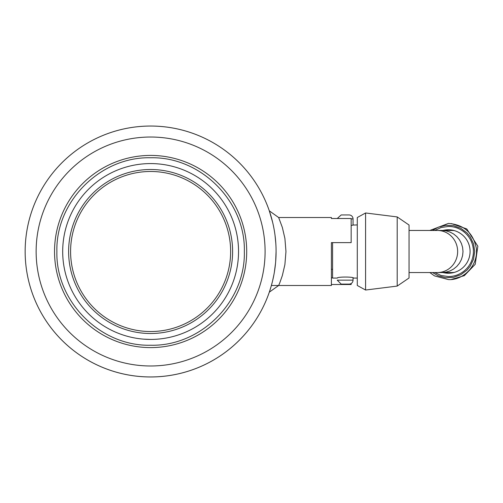 <?xml version="1.0" encoding="UTF-8"?>
<svg xmlns="http://www.w3.org/2000/svg" width="503" height="503" viewBox="0 0 503 503"><rect width="100%" height="100%" fill="white"/><g stroke="black" fill="none" stroke-linecap="round" stroke-linejoin="round"><path stroke-width="0.75" d="M270.274 213.775L271.28 217.126A125.467 125.467 0 0 0 25.15 251.506A125.467 125.467 0 0 0 213.347 360.161A125.467 125.467 0 0 0 213.347 142.846A125.467 125.467 0 0 0 25.15 251.506A125.467 125.467 0 0 0 271.337 285.673L269.551 291.457M265.094 251.506A114.477 114.477 0 0 0 150.617 137.023A114.477 114.477 0 0 0 36.134 251.506A114.477 114.477 0 0 0 150.617 365.983A114.477 114.477 0 0 0 265.094 251.506M54.531 251.506A96.086 96.086 0 0 0 150.617 347.592A96.086 96.086 0 0 0 246.703 251.506A96.086 96.086 0 0 0 150.617 155.421A96.086 96.086 0 0 0 54.531 251.506M276.034 254.946L275.82 259.542M276.078 251.55L275.682 261.516M275.537 263.126L274.393 271.997M274.166 273.336L273.707 275.795M273.701 275.82L272.783 280.07M272.525 281.152L271.28 285.886M271.438 217.692L272.249 220.729M275.216 236.8L275.675 241.453M331.402 218.497L331.402 217.522L331.402 218.497L351.163 218.497L351.163 242.616L331.402 242.616L331.402 285.49L271.387 285.49M351.163 283.516L351.163 284.509L331.402 284.509M332.59 277.851L331.402 277.851M238.541 251.506A87.924 87.924 0 0 0 106.655 175.358A87.924 87.924 0 0 0 106.655 327.648A87.924 87.924 0 0 0 238.541 251.506M232.612 251.506A81.995 81.995 0 0 0 109.616 180.495A81.995 81.995 0 0 0 109.616 322.517A81.995 81.995 0 0 0 232.612 251.506M230.638 251.506A80.021 80.021 0 0 0 110.603 182.205A80.021 80.021 0 0 0 110.603 320.807A80.021 80.021 0 0 0 230.638 251.506A80.021 80.021 0 0 0 110.603 182.205A80.021 80.021 0 0 0 110.603 320.807A80.021 80.021 0 0 0 230.638 251.506M454.423 272.375A21.044 21.038 90 0 1 451.732 272.544L441.974 272.544L446.067 272.142L450.022 270.947L453.643 269.004L456.843 266.383L459.453 263.207L461.402 259.561L462.597 255.618L463.005 251.519L462.597 247.401L461.408 243.465L459.465 239.818L456.856 236.636L453.668 234.014L450.028 232.065L446.098 230.871L441.974 230.462L451.732 230.462A21.044 21.038 90 0 1 454.423 230.632M441.974 272.544L409.052 272.544M397.2 286.081L409.052 277.983L409.052 225.03L397.2 216.925L397.2 286.081L365.587 290.03L365.587 212.976L397.2 216.925M365.587 290.03L357.287 285.49L357.287 217.522L365.587 212.976M349.088 214.951L341.185 214.951L349.088 214.951A3.949 3.949 0 0 1 353.037 218.906L353.037 225.074L357.287 224.929M353.534 224.929L351.163 225.551M337.23 278.077L332.59 278.077L332.59 242.616M337.331 278.077C336.828 276.713 354.037 276.713 353.534 278.077L357.287 278.077M349.088 284.107L341.185 284.107L349.088 284.107A3.949 3.949 0 0 0 353.037 280.152L353.037 277.933M450.047 273.173A21.736 21.73 90 0 1 446.293 272.544M446.293 230.462A21.736 21.73 90 0 1 450.047 229.833M442.917 230.462A21.736 21.73 90 0 1 448.355 229.77A21.736 21.73 -90 0 1 470.085 251.506A21.736 21.73 -90 0 1 448.355 273.236A21.736 21.73 90 0 1 442.917 272.544M272.62 222.238L269.306 210.845L278.656 217.522L282.359 227.482L284.905 238.447L285.962 251.544L284.893 264.622L282.353 275.543L279.762 282.868L278.656 285.49L269.306 292.168L269.734 290.929M275.04 235.41L275.807 243.251M273.909 274.739L272.613 280.781M150.617 157.772C200.703 156.49 245.634 201.42 244.345 251.506C245.634 301.593 200.703 346.523 150.617 345.234C100.531 346.523 55.6 301.593 56.883 251.506C55.6 201.42 100.531 156.49 150.617 157.772M150.617 339.431L143.657 339.148M409.052 230.462L437.415 230.462A21.044 20.227 90 0 1 457.642 251.506A21.044 20.227 90 0 1 437.415 272.544M341.185 284.107L337.23 280.152L353.037 280.152M353.037 218.906L351.163 218.906M434.743 272.544L441.081 275.487L448.355 276.568A25.062 25.056 -90 0 0 473.411 251.506A25.062 25.056 -90 0 0 448.355 226.444L441.081 227.519L434.743 230.462M432.523 272.544L438.283 275.839L445.784 277.719L453.499 277.335L460.779 274.732L466.985 270.13L470.261 266.137L473.562 259.152L474.7 251.506L473.562 243.861L470.261 236.869L466.985 232.876L460.779 228.274L453.499 225.671L445.784 225.294L438.283 227.167L432.523 230.462M331.402 217.522L278.656 217.522M331.402 269.287L332.59 269.287M437.415 230.462L441.974 230.462M337.255 218.497L341.185 214.951M429.832 272.544L434.485 275.883L448.431 279.586C462.697 280.479 478.41 266.276 476.328 248.306C473.31 232.964 464.011 224.671 448.431 223.42L429.832 230.462M451.424 223.577L466.771 228.94L477.85 246.231L475.216 264.308L464.326 275.65L451.455 279.423M276.078 251.645L276.078 252.519"/></g></svg>
